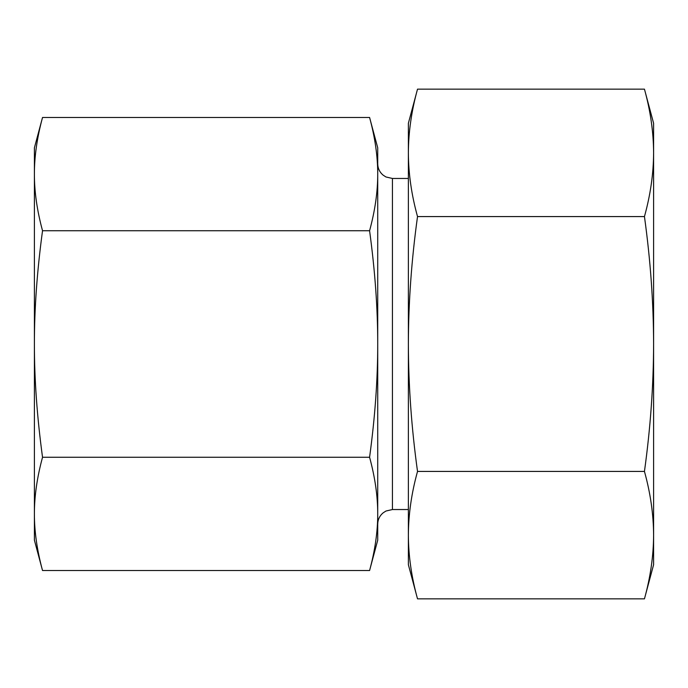 <?xml version="1.0" encoding="UTF-8"?>
<svg xmlns="http://www.w3.org/2000/svg" width="688" height="688" viewBox="0 0 688 688"><rect width="100%" height="100%" fill="white"/><g stroke="black" fill="none" stroke-linecap="round" stroke-linejoin="round"><path stroke-width="1.03" d="M42.536 117.467C37.083 137.548 34.366 156.425 34.4 174.098L34.4 147.817L42.536 117.467L369.585 117.467C375.037 137.548 377.746 156.425 377.721 174.098L377.721 344C377.746 308.645 375.037 270.891 369.585 230.738C375.037 210.657 377.746 191.78 377.721 174.098L377.721 147.817L369.585 117.467M42.536 230.738C37.083 270.891 34.366 308.645 34.4 344L34.4 174.098C34.366 191.78 37.083 210.657 42.536 230.738L369.585 230.738M34.4 344C34.366 379.355 37.083 417.109 42.536 457.262C37.083 477.343 34.366 496.22 34.4 513.902L34.4 344M42.536 570.533L34.4 540.183L34.4 513.902C34.366 531.575 37.083 550.452 42.536 570.533L369.585 570.533C375.037 550.452 377.746 531.575 377.721 513.902C377.746 496.22 375.037 477.343 369.585 457.262C375.037 417.109 377.746 379.355 377.721 344L377.721 540.183L369.585 570.533M42.536 457.262L369.585 457.262M644.45 89.148L653.6 123.298L653.6 564.702L644.45 598.852C650.461 577.137 653.505 555.904 653.6 535.135C653.505 514.366 650.461 493.133 644.45 471.426C650.461 428.013 653.505 385.538 653.6 344C653.505 302.462 650.461 259.987 644.45 216.574C650.461 194.867 653.505 173.634 653.6 152.865C653.505 132.096 650.461 110.863 644.45 89.148L417.521 89.148C411.51 110.863 408.466 132.096 408.371 152.865C408.466 173.634 411.51 194.867 417.521 216.574C411.51 259.987 408.466 302.462 408.371 344L408.371 123.298L417.521 89.148M417.521 471.426C411.51 493.133 408.466 514.366 408.371 535.135L408.371 344C408.466 385.538 411.51 428.013 417.521 471.426L644.45 471.426M417.521 598.852L408.371 564.702L408.371 535.135C408.466 555.904 411.51 577.137 417.521 598.852L644.45 598.852M417.521 216.574L644.45 216.574M408.371 509.533L392.435 509.533L392.435 178.467L408.371 178.467M392.435 178.467L385.959 176.971L383.147 175.165C379.621 172.181 377.815 168.371 377.721 163.761M392.435 509.533L385.959 511.029L383.147 512.835C379.621 515.819 377.815 519.629 377.721 524.239"/></g></svg>
